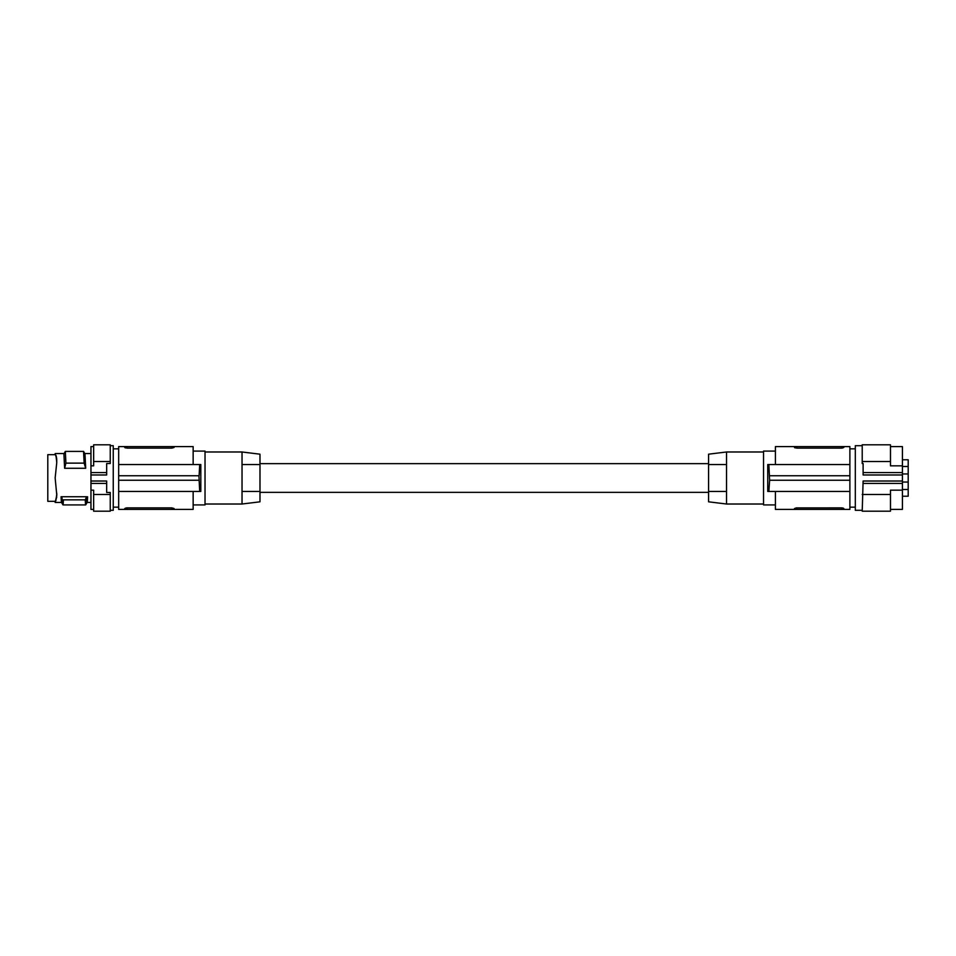 <?xml version="1.0" encoding="UTF-8"?>
<svg xmlns="http://www.w3.org/2000/svg" width="956" height="956" viewBox="0 0 956 956"><rect width="100%" height="100%" fill="white"/><g stroke="black" fill="none" stroke-linecap="round" stroke-linejoin="round"><path stroke-width="1.43" d="M110.251 445.699L113.25 445.699L113.25 510.301L110.251 510.301M90.963 472.575L90.963 474.977L106.666 474.977L106.666 463.529L110.251 463.529L110.251 461.497L93.652 461.497L93.652 465.847L90.963 465.847L90.963 472.575L106.666 472.575M90.963 474.977L90.963 490.153L93.652 490.153L93.652 511.197L110.251 511.197L110.251 494.503L93.652 494.503M93.652 461.497L93.652 444.803L110.251 444.803L110.251 461.497M90.963 465.847L90.963 446.595L93.652 446.595M93.652 509.405L90.963 509.405L90.963 490.153M56.763 459.119L56.177 455.893M55.149 453.562L55.974 456.454L55.149 453.55L64.076 453.55M56.798 460.708L55.974 455.415L56.763 462.525L55.149 478L56.798 495.292L55.149 502.45L56.763 496.881M85.693 468.273L64.626 468.273L63.909 453.849L65.331 451.411L65.916 463.122L84.14 463.122L83.554 451.411L84.976 453.849L85.693 468.273L84.14 463.122M56.739 462.883L56.751 461.509M56.739 493.117L56.798 495.292M55.998 499.51L56.751 494.491M55.149 502.438L55.185 501.326L55.149 502.438L61.531 502.45L62.977 504.911L85.682 504.911L87.139 502.414L90.963 502.45M56.464 498.016L56.583 497.395M55.185 501.326L47.8 501.326L47.8 454.674L55.185 454.674M126.312 507.911L124.734 508.52L126.981 507.887L126.981 509.405L118.675 509.405L118.675 491.456L200.82 491.456L200.82 464.544L118.675 464.544L118.675 475.753L199.123 475.753L199.696 464.544M118.675 475.753L118.675 491.456M126.981 446.595L126.981 448.113L124.734 447.48L124.734 446.595L124.734 447.48L126.981 448.113L171.841 448.113L174.076 447.48L171.841 448.113L171.841 446.595L118.675 446.595L118.675 464.544M171.841 446.595L193.148 446.595L193.148 464.544M124.734 447.48L125.427 447.922M126.981 509.405L174.076 509.405L174.076 508.52L174.076 509.405L193.148 509.405L193.148 491.456M199.696 491.456L198.932 475.753M118.675 480.247L198.932 480.247M126.981 507.887L171.841 507.887L174.076 508.52L171.841 507.887L171.841 509.405M124.734 508.52L124.734 509.405M193.148 451.089L205.026 451.089L205.026 504.911L193.148 504.911M242.035 451.985L259.984 454.184L259.984 464.544L242.035 464.544L259.984 464.544L259.984 491.456L242.035 491.456L259.984 491.456L259.984 501.816L242.035 504.015L242.035 451.985L205.026 451.985M259.984 492.352L708.575 492.352M259.984 463.648L708.575 463.648M708.575 454.184L708.575 501.816L726.524 504.015L726.524 491.456L708.575 491.456L726.524 491.456L726.524 464.544L708.575 464.544L726.524 464.544L726.524 451.985L708.575 454.184M775.412 504.911L763.533 504.911L763.533 451.089L775.412 451.089M842.248 448.089L843.825 447.48L843.825 446.595L843.825 447.48L841.579 448.113L841.579 446.595L849.884 446.595L849.884 464.544L767.74 464.544L767.74 491.456L849.884 491.456L849.884 509.405L843.825 509.405L843.825 508.52L841.579 507.887L796.049 507.911M841.579 446.595L794.484 446.595L794.484 447.48L794.484 446.595L775.412 446.595L775.412 464.544M768.863 491.456L769.628 480.247L768.863 464.544M769.628 475.753L849.884 475.753L849.884 480.247L769.628 480.247M843.825 508.496L843.132 508.078M842.248 507.911L843.825 508.52L843.825 509.405L794.484 509.405L794.484 508.52L796.73 507.887L794.484 508.52L794.484 509.405L775.412 509.405L775.412 491.456M841.579 448.113L796.73 448.113L794.484 447.48L796.73 448.113L796.73 446.595M795.129 447.91L794.484 447.516M849.884 475.753L849.884 464.544M849.884 480.247L849.884 491.456M767.74 464.544L767.74 491.456M862.216 510.301L855.309 510.301L855.309 445.699L862.216 445.699M890.478 461.497L890.478 444.803L862.216 444.803L862.216 461.497L890.478 461.497L890.478 465.847L902.416 465.847L902.416 481.023L863.113 481.023L862.216 511.197L890.478 511.197L890.478 490.153L902.416 490.153L902.416 509.405L890.478 509.405M862.216 461.497L862.216 463.529L863.113 463.529L863.113 474.977L902.416 474.977M902.416 472.575L863.113 472.575M902.416 481.023L902.416 490.153M890.478 446.595L902.416 446.595L902.416 465.847M902.416 473.961L908.2 473.961L908.2 466.492L902.416 466.492M902.416 482.039L908.2 482.039L908.2 473.961M902.416 489.508L908.2 489.508L908.2 496.224L902.416 496.224M908.2 489.508L908.2 482.039M902.416 459.776L908.2 459.776L908.2 466.492M862.216 494.503L890.478 494.503M902.416 483.425L863.113 483.425M90.963 481.023L106.666 481.023L106.666 492.471L110.251 492.471L110.251 494.503M62.044 496.738C61.71 504.302 61.387 504.302 61.053 496.738L86.614 496.738C86.948 504.302 87.271 504.302 87.605 496.738M64.626 468.273L65.916 463.122M65.331 451.411L83.554 451.411M63.419 499.857C63.12 506.572 62.821 506.572 62.534 499.857L85.239 499.857L86.614 496.738M85.239 499.857C85.538 506.572 85.837 506.572 86.124 499.857M62.534 499.857L61.053 496.738M90.963 483.425L106.666 483.425M55.974 499.546L55.974 500.586M841.579 509.405L841.579 507.887M796.73 507.887L796.73 509.405M113.25 507.158L118.675 507.158M84.797 453.55L90.963 453.55M763.533 504.015L726.524 504.015M855.309 448.842L849.884 448.842M855.309 507.158L849.884 507.158M763.533 451.985L726.524 451.985M205.026 504.015L242.035 504.015M113.25 448.842L118.675 448.842"/></g></svg>
